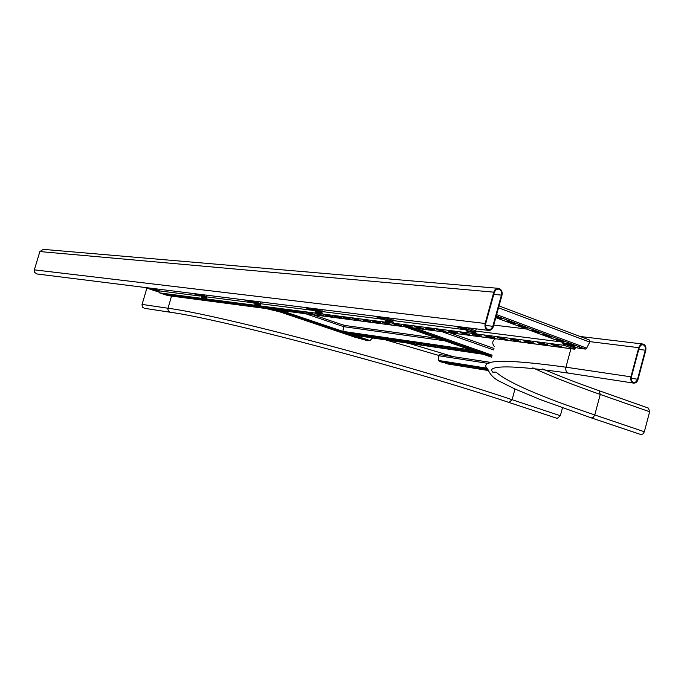 <?xml version="1.0" encoding="UTF-8"?>
<svg xmlns="http://www.w3.org/2000/svg" width="684" height="684" viewBox="0 0 684 684"><rect width="100%" height="100%" fill="white"/><g stroke="black" fill="none" stroke-linecap="round" stroke-linejoin="round"><path stroke-width="1.03" d="M37.081 273.993L34.645 272.471L34.337 269.855L39.877 251.558L43.263 249.369L498.08 288.306M493.788 292.162C494.72 289.452 496.336 288.186 498.645 288.349C501.483 289.315 502.595 291.632 501.971 295.3L493.378 326.499C492.412 329.295 490.744 330.577 488.359 330.372C485.589 329.389 484.511 327.097 485.136 323.489L493.788 292.162L39.877 251.558M485.691 323.694L494.472 291.931L495.986 289.777L498.542 289.067C501.004 289.905 501.971 291.914 501.432 295.095L492.685 326.764L491.121 328.961L488.487 329.654C486.076 328.807 485.144 326.815 485.691 323.694M645.764 350.379L638.027 379.415C637.146 382.057 635.667 383.279 633.589 383.091C631.238 382.219 630.357 380.124 630.93 376.824L638.865 347.19L640.429 344.83L643.028 344.052C645.422 344.916 646.337 347.027 645.764 350.379M631.409 376.995L639.309 347.438L640.968 345.163L642.926 344.719C645.003 345.463 645.79 347.292 645.294 350.199L637.42 379.68L635.718 381.997L633.709 382.433C631.674 381.672 630.904 379.859 631.409 376.995M532.845 367.847C550.406 375.995 572.876 384.861 600.261 394.446L599.099 390.718L648.423 408.1L649.646 411.759L644.337 431.749L643.182 433.827L641.156 434.639L591.292 417.881L540.36 399.593L514.462 388.76L500.919 381.997C494.84 379.346 490.565 375.311 488.094 369.873C477.432 359.468 503.373 358.578 565.924 367.197L570.943 348.669M171.539 296.052L167.819 308.98L168.409 311.1L170.145 312.237C221.077 318.983 405.236 367.684 509.024 402.466L557.272 418.411L560.333 415.744L562.47 407.852M144.427 308.304L142.52 307.167L141.99 304.756L146.889 288.135M172.077 295.727L165.793 294.154L172.12 295.591M178.447 296.565L172.112 294.975L178.49 296.42M184.928 297.412L178.524 295.813L184.971 297.266M191.52 298.275L185.048 296.668L191.563 298.13M198.215 299.156L191.682 297.531L198.257 299.002M205.029 300.045L198.428 298.412L205.072 299.891M211.954 300.96L205.294 299.31L212.006 300.798M219.008 301.883L212.271 300.216L219.051 301.721M226.173 302.824L219.376 301.14L226.224 302.653M233.475 303.781L226.601 302.089L233.526 303.611M240.905 304.756L233.954 303.046L240.956 304.577M248.463 305.748L241.443 304.021L248.514 305.568M256.158 306.757L249.061 305.013L256.218 306.569M263.998 307.783L256.825 306.03L264.058 307.595M271.984 308.835L264.725 307.056L272.035 308.638M280.115 309.903L272.771 308.108L280.175 309.698M288.4 310.989L280.97 309.177L285.775 310.647L288.46 310.775M296.839 312.092L289.332 310.271L294.171 311.742L296.899 311.878M305.44 313.221L300.917 311.682L297.848 311.382L302.721 312.87L305.5 312.998M314.204 314.375L309.655 312.819L306.526 312.511L311.434 314.007L314.272 314.144M323.147 315.546L318.573 313.982L315.367 313.665L320.317 315.179L323.216 315.307M332.262 316.743L327.662 315.162L324.396 314.845L329.38 316.367L332.33 316.495M341.555 317.966L336.93 316.367L333.595 316.042L338.614 317.573L341.632 317.709M351.046 319.206L346.386 317.598L342.975 317.265L348.045 318.812L351.114 318.949M360.716 320.48L356.039 318.855L352.551 318.522L357.655 320.078L360.793 320.206M370.591 321.771L365.889 320.138L362.323 319.796L367.47 321.36L370.668 321.497M380.672 323.096L375.935 321.446L372.293 321.095L377.483 322.677L380.749 322.805M390.957 324.447L386.203 322.78L382.476 322.421L387.7 324.019L391.043 324.148M401.465 325.823L396.677 324.148L392.864 323.78L398.139 325.387L401.551 325.516M412.196 327.234L407.382 325.541L403.483 325.165L408.801 326.79L412.29 326.918M423.165 328.671L418.326 326.961L414.324 326.584L419.694 328.217L423.251 328.346M434.366 330.141L429.501 328.423L425.405 328.029L430.817 329.671L434.46 329.799M445.814 331.646L440.924 329.902L436.734 329.508L442.189 331.167L445.908 331.295M457.519 333.176L452.603 331.424L448.311 331.022L453.817 332.689L457.622 332.817M469.489 334.75L464.547 332.98L460.152 332.569L465.701 334.254L469.592 334.373M481.733 336.357L476.765 334.57L472.259 334.143L477.859 335.844L481.844 335.972M494.258 337.999L489.265 336.195L484.64 335.767L490.291 337.477L494.37 337.597M507.083 339.683L502.056 337.862L497.319 337.417L503.022 339.144L507.195 339.264M520.199 341.401L515.155 339.572L510.29 339.11L516.044 340.854L520.199 341.401L520.319 340.974M533.64 343.163L528.561 341.316L523.568 340.846L529.382 342.607L533.64 343.163L533.759 342.718M547.397 344.967L542.301 343.103L537.171 342.624L543.036 344.403L547.397 344.967L547.525 344.514M561.496 346.822L556.374 344.933L551.107 344.445L557.033 346.232L561.496 346.822L561.632 346.343M575.278 347.113L574.415 349.139L564.103 345.334L562.154 342.248M476.32 328.867L475.406 331.03L476.269 333.937L467.839 332.843L466.291 330.158M393.428 318.505L392.599 320.514L393.471 323.199L386.28 322.267L384.818 319.821M383.485 319.351L321.6 311.494L322.48 313.999L316.273 313.195L314.879 310.938M313.503 310.459L260.057 303.67L260.929 306.022L255.525 305.321L254.191 303.226M252.781 302.747L206.2 296.83L207.064 299.036L202.302 298.421L201.036 296.471M159.526 289.289L158.799 290.811L159.526 292.872L168.016 295.616M264.828 308.347L270.129 309.074M574.346 349.114L269.752 308.997M564.103 345.334L564.377 344.078L564.043 345.309L476.269 333.937M574.714 347.899L564.437 344.095M206.123 297.891L202.558 297.566L202.302 298.421L159.526 292.872M259.997 304.953L255.782 304.414L255.525 305.321L207.064 299.036M321.523 312.862L316.555 312.22L316.273 313.195L260.929 306.022M392.496 321.984L386.58 321.224L386.28 322.267L322.48 313.999M475.277 332.621L468.155 331.706L467.839 332.843L393.471 323.199M386.58 321.224L385.733 320.138M564.377 344.078L563.129 342.616M316.555 312.22L315.76 311.237M255.782 304.414L255.038 303.508M202.558 297.566L201.848 296.736M468.155 331.706L467.24 330.5M321.6 311.494L322.369 309.63M206.2 296.83L206.859 295.197M260.057 303.67L260.766 301.935M526.355 328.978L493.771 325.088M396.369 325.669L395.814 325.601M403.038 326.55L403.722 326.644M576.176 347.446L574.415 349.139M572.559 344.651L575.569 345.916L566.822 343.496L572.559 344.651M548.722 335.801L551.843 337.101L546.097 335.955L542.976 334.647L548.722 335.801M524.295 326.721L527.509 328.072L521.755 326.926L518.523 325.575L524.295 326.721M496.131 316.495L502.569 318.812L495.9 317.342M511.846 322.104L515.12 323.472L509.349 322.326L506.074 320.95L511.846 322.104M536.589 331.287L539.753 332.612L533.999 331.466L530.827 330.141L536.589 331.287M560.718 340.256L563.778 341.538L554.972 339.102L560.718 340.256M577.8 348.028L579.425 348.31L579.57 347.771M589.437 339.999L499.055 305.91L589.437 339.999L589.736 342.12L586.658 348.156L585.376 349.088L579.425 348.31M574.312 345.3L568.25 343.488M550.611 336.502L544.37 334.621M526.321 327.474L519.891 325.533M501.415 318.222L496.08 316.692M513.949 322.882L507.417 320.907M538.539 332.014L532.203 330.107M562.53 340.931L556.383 339.084M380.133 317.957L377.115 316.769L381.655 317.752L384.673 318.941L380.133 317.957L380.287 317.427L378.97 316.974M423.148 333.022L420.292 331.902L424.815 332.886L427.671 334.006L423.148 333.022L423.293 332.509L422.199 332.125M444.01 340.333L441.223 339.247L445.746 340.222L448.516 341.316L444.01 340.333L444.155 339.82L443.155 339.469M464.453 347.498L461.743 346.437L466.249 347.412L468.95 348.472L464.453 347.498L464.59 346.985L463.692 346.668M484.494 354.517L481.852 353.483L488.983 355.492L484.494 354.517L484.631 354.013L483.819 353.731M474.525 351.02L471.849 349.977L476.346 350.96L479.014 352.003L474.525 351.02L474.662 350.516L473.807 350.217M454.279 343.932L451.534 342.855L458.784 344.907L454.279 343.932L454.424 343.419L453.475 343.086M433.63 336.699L430.809 335.596L435.332 336.579L438.145 337.682L433.63 336.699L433.776 336.186L432.724 335.818M412.563 329.32L409.665 328.183L417.086 330.295L412.563 329.32L412.708 328.799L411.554 328.397M391.12 321.805L388.076 320.616L392.436 321.531M382.963 318.214L380.287 317.427M425.91 333.27L423.293 332.509M446.738 340.572L444.155 339.82M467.146 347.728L464.59 346.985M487.153 354.748L484.631 354.013M477.201 351.251L474.662 350.516M456.989 344.172L454.424 343.419M436.375 336.938L433.776 336.186M415.333 329.56L412.708 328.799M392.445 321.651L389.948 320.822M372.609 337.956L369.933 340.538L367.915 340.786L354.834 337.152M249.523 301.49L253.285 302.354L249.523 301.49L249.421 300.96M289.229 314.888L292.974 315.743L289.229 314.888L289.281 314.409M308.561 321.403L305.851 320.386L309.587 321.249M327.559 327.816L331.287 328.662L327.559 327.816L327.679 327.371M346.224 334.108L349.952 334.963L346.224 334.108L346.343 333.672M355.441 337.212L359.16 338.067L355.441 337.212L355.56 336.784M336.93 330.971L340.658 331.826L336.93 330.971L337.05 330.534M318.094 324.626L321.831 325.473L318.094 324.626L318.222 324.182M298.934 318.163L302.679 319.018L298.934 318.163L299.028 317.701M279.431 311.579L283.185 312.434L279.431 311.579L279.448 311.092M259.638 304.902L256.697 303.807L259.518 304.363M250.601 301.336L249.651 301.037M290.272 314.726L289.358 314.435M328.568 327.653L327.756 327.397M347.207 333.946L346.506 333.724M356.407 337.05L355.766 336.844M337.93 330.808L337.169 330.569M319.12 324.464L318.257 324.19M299.977 318L299.062 317.709M280.483 311.425L279.559 311.134M473.14 332.347L470.062 331.107L474.893 332.082M463.726 328.063L466.779 329.303L458.648 327.003L463.726 328.063M475.235 332.373L471.678 331.193M463.487 327.987L460.255 327.089M320.728 312.759L317.727 311.613L321.454 312.4M311.323 308.92L314.298 310.057L310.185 309.142L307.21 307.997L311.323 308.92M321.463 312.46L319.958 311.955M312.212 309.219L309.424 308.347M446.643 363.341L439.453 361.528L438.615 360.468L438.359 355.689L439.675 354.551L490.163 362.34M446.584 363.563L445.763 363.033M447.336 363.879L445.652 363.418M475.158 367.479L480.69 368.975L475.158 367.479M461.52 365.282L466.975 366.769L461.52 365.282M448.225 363.144L453.612 364.606L448.225 363.144M454.834 364.204L460.246 365.683L454.834 364.204M468.301 366.368L473.79 367.864L468.301 366.368M487.145 370.121L482.109 368.591L487.675 370.104M479.022 368.334L476.432 367.684M465.3 366.12L462.829 365.495M451.919 363.965L449.559 363.366M458.571 365.034L456.151 364.418M472.114 367.222L469.592 366.581M486.016 369.463L483.374 368.796M206.081 298.01L203.259 296.976L206.081 297.574M197.035 294.556L193.572 293.752L197.035 294.556M158.705 291.897L156.072 290.939L158.654 291.504M149.984 288.639L146.761 287.878L149.984 288.639M467.001 350.738L473.148 352.397L467.001 350.738M451.953 348.532L458.015 350.174L451.953 348.532M437.324 346.386L443.292 348.011L437.324 346.386M423.097 344.3L428.979 345.907L423.097 344.3M409.246 342.274L415.051 343.864L409.246 342.274M395.771 340.299L401.499 341.872L395.771 340.299M382.647 338.383L388.298 339.931L382.647 338.383M369.864 336.511L375.448 338.041L369.864 336.511M357.407 334.681L362.913 336.195L357.407 334.681M351.302 333.792L356.774 335.297L351.302 333.792M363.597 335.587L369.138 337.109L363.597 335.587M376.217 337.434L381.826 338.973L376.217 337.434M389.162 339.332L394.856 340.888L389.162 339.332M402.466 341.282L408.228 342.855L402.466 341.282M416.12 343.282L421.968 344.873L416.12 343.282M430.159 345.343L436.093 346.95L430.159 345.343M444.591 347.455L450.602 349.088L444.591 347.455M459.426 349.627L465.53 351.277L459.426 349.627M437.786 338.366L345.121 325.498L343.676 326.644L342.872 331.372L343.402 332.407L350.182 334.638M482.895 354.167L474.123 351.901L477.107 352.277L475.089 351.431M471.686 351.79L468.044 350.883M456.544 349.567L453.022 348.686M441.83 347.404L438.418 346.549M427.363 345.779L427.5 345.3L424.208 344.471M413.581 343.257L410.383 342.445M400.02 341.265L396.934 340.47M386.811 339.324L383.835 338.554M373.943 337.434L371.079 336.69M361.4 335.596L358.655 334.869M355.252 334.69L352.559 333.98M367.633 336.511L364.828 335.776M380.338 338.375L377.414 337.614M393.368 340.29L390.342 339.512M406.758 342.257L403.611 341.453M420.498 344.274L417.249 343.445M434.622 346.343L431.262 345.497M449.14 348.481L445.669 347.609M464.068 350.67L460.477 349.781M479.287 352.901L475.713 352.012M349.182 333.792L348.404 334.091M485.136 323.489L34.337 269.855M501.432 295.095L493.78 294.394M492.831 326.302L485.478 325.413M589.924 341.641L638.711 347.677M568.814 373.19L568.549 373.148C566.258 372.31 565.377 370.318 565.924 367.197L630.93 376.824M638.779 349.387L645.294 350.199M631.212 378.303L637.556 379.244M649.646 411.759L600.261 394.446L594.755 414.949C540.249 396.575 507.331 382.279 495.994 372.079L492.779 372.241L491.334 370.018C493.788 365.008 519.532 366.051 568.549 373.148L633.589 383.091M494.481 346.66C491.864 343.359 492.232 340.735 495.592 338.777M644.337 431.749L594.755 414.949L593.319 417.343L591.292 417.881M509.024 402.466L512.085 399.704L515.001 389.008M142.075 304.406L167.956 308.236C219.624 314.802 406.749 364.187 512.085 399.704L560.333 415.744M265.572 308.441L279.867 311.878M385.622 339.88L438.393 355.329M485.589 370.078L488.41 370.993M264.315 308.279L167.657 295.548M557.34 345.095L557.033 346.232M543.344 343.282L543.036 344.403M529.681 341.513L529.382 342.607M516.334 339.786L516.044 340.854M503.304 338.093L503.022 339.144M490.573 336.442L490.291 337.477M478.133 334.835L477.859 335.844M465.975 333.253L465.701 334.254M454.082 331.714L453.817 332.689M442.454 330.21L442.189 331.167M431.082 328.739L430.817 329.671M419.95 327.294L419.694 328.217M409.049 325.883L408.801 326.79M398.387 324.507L398.139 325.387M387.948 323.147L387.7 324.019M377.722 321.822L377.483 322.677M367.701 320.531L367.47 321.36M357.886 319.257L357.655 320.078M348.267 318.009L348.045 318.812M338.845 316.786L338.614 317.573M329.594 315.589L329.38 316.367M320.531 314.418L320.317 315.179M311.647 313.263L311.434 314.007M302.926 312.135L302.721 312.87M294.377 311.032L294.171 311.742M285.98 309.946L285.775 310.647M277.738 308.877L277.542 309.561M269.65 307.826L269.453 308.501M261.716 306.8L261.519 307.458M253.918 305.791L253.73 306.441M246.257 304.799L246.069 305.432M238.733 303.824L238.554 304.448M231.346 302.867L231.166 303.482M224.087 301.918L223.907 302.525M216.948 300.994L216.777 301.593M209.937 300.088L209.766 300.669M203.037 299.19L202.874 299.763M196.265 298.318L196.094 298.874M189.596 297.446L189.434 298.002M183.038 296.599L182.885 297.147M176.592 295.762L176.438 296.3M170.248 294.941L170.094 295.462M561.342 341.949L475.406 331.03M199.617 295.992L158.799 290.811M465.06 329.714L392.599 320.514M574.423 346.797L570.302 346.266M585.376 349.088L496.276 315.974M578.083 348.139L495.823 317.641M589.736 342.12L498.525 307.817M586.658 348.156L496.644 314.64M573.072 345.044L569.746 343.813M561.29 340.666L557.887 339.401M549.372 336.237L545.875 334.946M537.299 331.757L533.708 330.423M525.073 327.217L521.396 325.858M512.701 322.626L508.93 321.224M500.166 317.974L496.302 316.538M496.969 317.025L496.798 317.667M509.529 321.685L509.349 322.326M507.528 320.95L507.357 321.583M521.926 326.294L521.755 326.926M519.951 325.558L519.78 326.191M534.17 330.834L533.999 331.466M532.22 330.115L532.049 330.74M546.268 335.322L546.097 335.955M544.336 334.613L544.165 335.237M558.212 339.76L558.041 340.384M556.306 339.067L556.143 339.674M570.011 344.137L569.84 344.762M568.13 343.462L567.968 344.061M449.79 332.74L493.993 348.43L449.833 332.749M379.44 316.76L392.436 321.318M410.084 327.508L491.856 356.193M374.268 316.111L390.162 321.685M404.825 326.815L491.582 357.193M384.57 317.402L392.702 320.257M415.299 328.2L492.129 355.184M442.163 331.74L493.574 349.943M452.765 342.932L452.646 343.359M442.48 339.315L442.351 339.751M432.083 335.673L431.963 336.109M421.592 331.988L421.464 332.433M410.981 328.26L410.862 328.722M389.452 320.702L389.316 321.172M391.205 321.258L391.06 321.779M378.517 316.863L378.38 317.342M312.93 314.708L344.659 325.533L312.956 314.708M248.164 300.361L259.929 304.337M276.413 309.895L367.915 340.786M244.273 299.874L258.92 304.816M272.446 309.373L355.158 337.263M252.755 300.934L260.159 303.439M281.098 310.519L342.864 331.389M354.295 335.254L369.933 340.538M305.748 313.759L343.676 326.67L444.737 340.803M259.715 304.431L259.578 304.884M475.226 331.945L461.538 327.02M472.02 332.202L455.467 326.259M475.517 330.774L466.984 327.696M461.862 327.67L461.709 328.243M460.024 327.046L459.879 327.585M473.234 331.757L473.071 332.321M471.413 331.142L471.267 331.672M321.454 312.22L309.1 307.971M319.898 312.648L304.645 307.415M321.702 311.246L313.956 308.578M310.322 308.646L310.185 309.142M320.805 312.246L320.668 312.733M488.034 369.334L439.453 361.528M447.148 363.862L488.786 370.6L447.037 363.837M489.009 363.555L438.359 355.689M487.299 368.248L438.615 360.468M484.383 369.018L483.785 368.924M477.406 367.889L476.842 367.804M470.515 366.786L469.985 366.701M463.718 365.692L463.213 365.607M456.998 364.606L456.536 364.538M450.371 363.546L449.935 363.469M479.176 368.385L479.065 368.813M486.144 369.505L486.025 369.933M206.081 297.437L194.863 293.701M206.294 296.599L199.232 294.248M158.662 291.384L147.847 287.827M144.803 287.451L158.739 292.025L144.82 287.451M158.893 290.614L152.002 288.349M475.525 351.721L343.402 332.407M482.442 354.15L349.875 334.587M470.874 349.952L342.872 331.372M478.492 352.619L477.081 352.414M470.643 351.473L469.395 351.285M463.025 350.353L461.828 350.182M455.518 349.25L454.364 349.088M448.114 348.165L447.003 348.002M440.812 347.096L439.744 346.942M433.605 346.044L432.579 345.89M426.5 345.001L425.516 344.856M419.497 343.975L418.548 343.83M412.589 342.958L411.674 342.821M405.766 341.957L404.894 341.829M399.037 340.974L398.208 340.846M392.402 339.999L391.599 339.88M385.853 339.033L385.083 338.922M379.381 338.093L378.654 337.981M373.002 337.152L372.31 337.05M366.701 336.229L366.043 336.135M360.485 335.314L359.852 335.228M354.346 334.416L353.748 334.331M374.139 337.494L374.02 337.922M380.501 338.426L380.381 338.854M386.956 339.375L386.828 339.811M393.488 340.324L393.36 340.769M400.106 341.299L399.986 341.743M406.818 342.274L406.689 342.735M413.623 343.265L413.487 343.736M420.515 344.274L420.378 344.745M434.579 346.343L434.443 346.822M441.761 347.395L441.625 347.874M449.037 348.464L448.901 348.951M456.425 349.55L456.288 350.037M463.906 350.644L463.769 351.14M471.498 351.756L471.361 352.26M479.202 352.893L479.065 353.389M488.359 330.372L36.756 273.951M498.542 289.067L498.055 289.024M580.092 336.477L642.695 344.009M599.099 390.718C577.287 383.04 558.495 375.781 542.711 368.95M341.991 324.618L345.497 325.558M408.75 343.291L453.184 356.629M170.145 312.237L144.221 308.27M269.983 309.048L396.019 325.652M403.286 326.619L574.551 349.182M167.871 295.599L264.503 308.33M577.937 348.096L495.814 317.658M374.225 316.111L390.119 321.677M404.783 326.815L491.574 357.202M244.248 299.874L258.894 304.808M272.42 309.373L354.996 337.212M471.96 332.193L455.416 326.251M319.864 312.648L304.611 307.415M490.171 362.323L439.675 354.551M437.709 338.341L345.121 325.498M482.562 354.175L349.994 334.621"/></g></svg>
